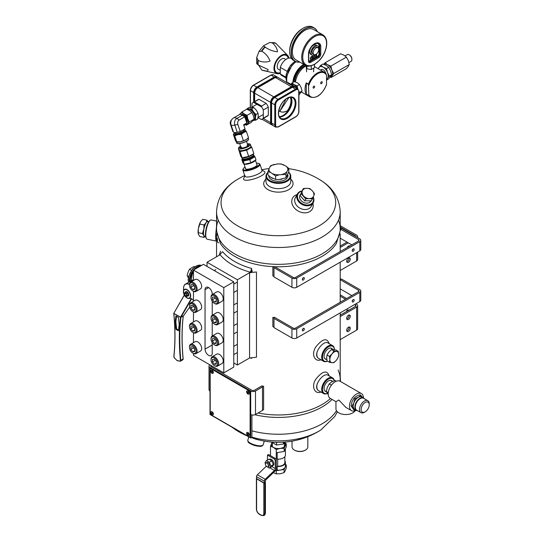 <?xml version="1.0" encoding="UTF-8"?>
<svg xmlns="http://www.w3.org/2000/svg" width="543" height="543" viewBox="0 0 543 543"><rect width="100%" height="100%" fill="white"/><g stroke="black" fill="none" stroke-linecap="round" stroke-linejoin="round"><path stroke-width="0.81" d="M340.203 312.883L340.203 379.272A61.827 35.695 180 0 1 340.108 381.261A61.827 35.695 180 0 0 338.079 370M330.463 398.508A61.827 35.695 180 0 1 302.383 412.164A61.827 35.695 180 0 1 258.074 412.992A61.827 35.695 180 0 0 302.383 412.164A61.827 35.695 180 0 0 330.463 398.508M336.382 243.44A61.827 35.695 180 0 1 274.69 266.722A61.827 35.695 180 0 0 336.307 243.556L340.556 229.852L340.203 225.854M216.548 225.854L216.195 229.852L220.444 243.556A61.827 35.695 180 0 0 274.113 266.701A61.827 35.695 180 0 1 220.37 243.44M340.203 228.637A61.827 35.695 180 0 1 278.376 264.332A61.827 35.695 180 0 1 216.548 228.637L216.548 211.804A61.827 35.695 180 0 0 278.376 247.506A61.827 35.695 180 0 0 340.203 211.804L340.203 228.637M322.094 406.965A61.827 35.695 0 0 0 332.058 399.431A61.827 35.695 180 0 1 254.911 414.75A61.827 35.695 0 0 0 322.094 406.965M209.836 364.808A3.387 1.955 0 0 0 209.007 366.091A3.387 1.955 0 0 0 209.998 367.468L209.998 414.479L250.71 437.984L251.904 437.291L251.904 414.927M250.71 437.984L250.71 390.974L209.998 367.468M250.71 390.974A3.387 1.955 0 0 0 255.502 390.974L255.502 414.479L262.486 410.447L262.486 386.942L255.502 390.974M211.037 365.5A1.69 0.977 0 0 0 210.698 366.091A1.69 0.977 0 0 0 211.193 366.776L251.904 390.281A1.69 0.977 180 0 0 254.3 390.281L261.882 385.903L262.486 386.249L262.486 386.942M255.502 414.479A3.387 1.955 180 0 1 250.71 414.479M209.998 390.974A3.387 1.955 180 0 1 209.007 389.589L209.007 366.091M218.781 369.966L218.781 371.154M267.977 172.464A11.851 6.842 0 0 0 278.539 182.597A11.851 6.842 0 0 0 288.604 172.301M287.804 174.717A9.598 5.539 180 0 1 285.156 179.672A9.598 5.539 180 0 1 271.588 179.672L271.588 179.672A9.598 5.539 180 0 1 268.778 175.735M267.977 172.287A12.421 7.168 0 0 0 265.955 176.21A12.421 7.168 0 0 0 278.376 183.385A12.421 7.168 0 0 0 290.79 176.21A12.421 7.168 0 0 0 288.645 172.185M245.409 168.201A6.224 1.67 -18.6 0 0 245.755 169.036A6.224 1.67 -18.6 0 0 251.782 168.262A6.224 1.67 -18.6 0 0 257.049 165.228A6.224 1.67 -18.6 0 0 256.819 164.353M245.029 167.081A8.464 2.274 -18.6 0 0 243.339 168.669A8.464 2.274 -18.6 0 0 251.972 168.832A8.464 2.274 -18.6 0 0 258.753 163.477A8.464 2.274 -18.6 0 0 256.445 163.239M243.339 168.669L242.986 169.321A9.034 2.423 -18.6 0 0 242.864 170.074A9.034 2.423 -18.6 0 0 252.196 169.491A9.034 2.423 -18.6 0 0 259.982 164.305A9.034 2.423 -18.6 0 0 259.425 163.776L258.753 163.477M237.372 279.767L252.536 271.011A61.827 35.695 180 0 1 251.633 270.767L250.418 272.24A64.651 37.324 180 0 1 220.085 254.728L207.039 262.255L237.372 279.767L237.372 365.032L249.57 357.986L249.57 272.729L256.472 271.968L256.472 357.226L249.57 357.986M233.775 362.955L237.372 365.032M207.039 262.255L207.039 266.403M192.785 290.878L193.294 291.17A5.376 3.102 -120 0 0 195.982 291.442L200.543 288.808A5.376 3.102 -120 0 0 201.372 284.498A5.376 3.102 -120 0 0 197.856 279.76A5.376 3.102 -120 0 0 195.168 279.496L190.607 282.129A5.376 3.102 -120 0 0 189.493 284.586L189.493 285.17A4.656 2.688 -120 0 0 192.785 290.878A4.656 2.688 -120 0 0 196.084 288.978A4.656 2.688 -120 0 0 192.785 283.27A4.656 2.688 -120 0 0 189.493 285.17M195.982 291.442A5.376 3.102 -120 0 0 196.804 287.132A5.376 3.102 -120 0 0 193.294 282.394A5.376 3.102 -120 0 0 190.607 282.129M190.885 287.247L192.785 289.609L194.686 289.439L194.686 286.908L192.785 284.539L190.885 284.708L190.885 287.247L193.668 285.638M194.686 288.509L192.785 289.609M193.464 353.486L193.464 355.353L223.797 372.865L233.775 367.109L233.775 281.844L203.442 264.332L193.464 270.095L193.464 280.473M193.464 291.265L193.464 301.216M193.464 312.008L193.464 321.951M193.464 332.744L193.464 342.694M223.797 372.865L223.797 287.607L193.464 270.095M233.775 281.844L223.797 287.607M212.225 294.53L212.225 293.824A5.077 2.932 -120 0 0 210.005 288.713A5.077 2.932 -120 0 0 206.096 287.356A5.077 2.932 -120 0 0 205.044 289.677L205.044 349.129A5.077 2.932 -120 0 0 207.256 354.246A5.077 2.932 -120 0 0 211.173 355.604A5.077 2.932 -120 0 0 212.225 353.283L212.225 342.694M212.225 336.008L212.225 321.951M212.225 315.273L212.225 301.216M192.785 311.621L193.294 311.913A5.376 3.102 -120 0 0 195.982 312.177L200.543 309.544A5.376 3.102 -120 0 0 201.372 305.234A5.376 3.102 -120 0 0 197.856 300.496A5.376 3.102 -120 0 0 195.168 300.231L190.607 302.865A5.376 3.102 -120 0 0 189.493 305.329L189.493 305.913A4.656 2.688 -120 0 0 192.785 311.621A4.656 2.688 -120 0 0 196.084 309.714A4.656 2.688 -120 0 0 192.785 304.012A4.656 2.688 -120 0 0 189.493 305.913M195.982 312.177A5.376 3.102 -120 0 0 196.804 307.867A5.376 3.102 -120 0 0 193.294 303.13A5.376 3.102 -120 0 0 190.607 302.865M190.885 307.983L192.785 310.352L194.686 310.182L194.686 307.643L192.785 305.281L190.885 305.451L190.885 307.983L193.668 306.381M194.686 309.252L192.785 310.352M192.785 332.357L193.294 332.649A5.376 3.102 -120 0 0 195.982 332.92L200.543 330.287A5.376 3.102 -120 0 0 201.372 325.976A5.376 3.102 -120 0 0 197.856 321.239A5.376 3.102 -120 0 0 195.168 320.974L190.607 323.608A5.376 3.102 -120 0 0 189.493 326.065L189.493 326.648A4.656 2.688 -120 0 0 192.785 332.357A4.656 2.688 -120 0 0 196.084 330.456A4.656 2.688 -120 0 0 192.785 324.748A4.656 2.688 -120 0 0 189.493 326.648M195.982 332.92A5.376 3.102 -120 0 0 196.804 328.61A5.376 3.102 -120 0 0 193.294 323.872A5.376 3.102 -120 0 0 190.607 323.608M190.885 328.725L192.785 331.087L194.686 330.918L194.686 328.386L192.785 326.017L190.885 326.187L190.885 328.725L193.668 327.117M194.686 329.988L192.785 331.087M192.785 353.099L193.294 353.391A5.376 3.102 -120 0 0 195.982 353.656L200.543 351.022A5.376 3.102 -120 0 0 201.372 346.712A5.376 3.102 -120 0 0 197.856 341.975A5.376 3.102 -120 0 0 195.168 341.71L190.607 344.343A5.376 3.102 -120 0 0 189.493 346.807L189.493 347.391A4.656 2.688 -120 0 0 192.785 353.099A4.656 2.688 -120 0 0 196.084 351.199A4.656 2.688 -120 0 0 192.785 345.491A4.656 2.688 -120 0 0 189.493 347.391M195.982 353.656A5.376 3.102 -120 0 0 196.804 349.346A5.376 3.102 -120 0 0 193.294 344.608A5.376 3.102 -120 0 0 190.607 344.343M190.885 349.461L192.785 351.83L194.686 351.66L194.686 349.122L192.785 346.76L190.885 346.929L190.885 349.461L193.668 347.859M194.686 350.73L192.785 351.83M214.342 303.327L214.845 303.618A5.376 3.102 -120 0 0 217.533 303.883L222.101 301.25A5.376 3.102 -120 0 0 222.922 296.94A5.376 3.102 -120 0 0 219.406 292.202A5.376 3.102 -120 0 0 216.718 291.937L212.157 294.571A5.376 3.102 -120 0 0 211.044 297.035L211.044 297.618A4.656 2.688 -120 0 0 214.342 303.327A4.656 2.688 -120 0 0 217.634 301.419A4.656 2.688 -120 0 0 214.342 295.711A4.656 2.688 -120 0 0 211.044 297.618M217.533 303.883A5.376 3.102 -120 0 0 218.361 299.573A5.376 3.102 -120 0 0 214.845 294.835A5.376 3.102 -120 0 0 212.157 294.571M212.442 299.688L214.342 302.051L216.243 301.881L216.243 299.349L214.342 296.987L212.442 297.157L212.442 299.688L215.225 298.08M216.243 300.958L214.342 302.051M214.342 324.062L214.845 324.354A5.376 3.102 -120 0 0 217.533 324.619L222.101 321.985A5.376 3.102 -120 0 0 222.922 317.682A5.376 3.102 -120 0 0 219.406 312.944A5.376 3.102 -120 0 0 216.718 312.673L212.157 315.307A5.376 3.102 -120 0 0 211.044 317.77L211.044 318.354A4.656 2.688 -120 0 0 214.342 324.062A4.656 2.688 -120 0 0 217.634 322.162A4.656 2.688 -120 0 0 214.342 316.454A4.656 2.688 -120 0 0 211.044 318.354M217.533 324.619A5.376 3.102 -120 0 0 218.361 320.316A5.376 3.102 -120 0 0 214.845 315.578A5.376 3.102 -120 0 0 212.157 315.307M212.442 320.431L214.342 322.793L216.243 322.623L216.243 320.085L214.342 317.723L212.442 317.893L212.442 320.431L215.225 318.822M216.243 321.694L214.342 322.793M214.342 344.805L214.845 345.097A5.376 3.102 -120 0 0 217.533 345.362L222.101 342.728A5.376 3.102 -120 0 0 222.922 338.418A5.376 3.102 -120 0 0 219.406 333.68A5.376 3.102 -120 0 0 216.718 333.416L212.157 336.049A5.376 3.102 -120 0 0 211.044 338.513L211.044 339.097A4.656 2.688 -120 0 0 214.342 344.805A4.656 2.688 -120 0 0 217.634 342.898A4.656 2.688 -120 0 0 214.342 337.196A4.656 2.688 -120 0 0 211.044 339.097M217.533 345.362A5.376 3.102 -120 0 0 218.361 341.052A5.376 3.102 -120 0 0 214.845 336.314A5.376 3.102 -120 0 0 212.157 336.049M212.442 341.167L214.342 343.529L216.243 343.359L216.243 340.828L214.342 338.465L212.442 338.635L212.442 341.167L215.225 339.558M216.243 342.436L214.342 343.529M214.342 365.541L214.845 365.833A5.376 3.102 -120 0 0 217.533 366.097L222.101 363.464A5.376 3.102 -120 0 0 222.922 359.161A5.376 3.102 -120 0 0 219.406 354.423A5.376 3.102 -120 0 0 216.718 354.151L212.157 356.785A5.376 3.102 -120 0 0 211.044 359.249L211.044 359.833A4.656 2.688 -120 0 0 214.342 365.541A4.656 2.688 -120 0 0 217.634 363.64A4.656 2.688 -120 0 0 214.342 357.932A4.656 2.688 -120 0 0 211.044 359.833M217.533 366.097A5.376 3.102 -120 0 0 218.361 361.794A5.376 3.102 -120 0 0 214.845 357.056A5.376 3.102 -120 0 0 212.157 356.785M212.442 361.91L214.342 364.272L216.243 364.102L216.243 361.57L214.342 359.201L212.442 359.371L212.442 361.91L215.225 360.301M216.243 363.172L214.342 364.272M294.544 450.167A7.337 4.235 0 0 0 294.74 450.283A7.337 4.235 0 0 0 305.118 450.283A7.337 4.235 0 0 0 305.309 450.167M292.025 441.154L292.025 446.828A7.901 4.561 0 0 0 294.34 450.052A7.901 4.561 0 0 0 305.512 450.052A7.901 4.561 0 0 0 307.827 446.828L307.827 436.653M216.284 241.106L207.114 239.178A9.822 2.742 -78.1 0 1 206.421 238.594L206.048 237.97A9.258 2.586 -78.1 0 1 206.075 228.922A9.258 2.586 -78.1 0 1 209.693 220.634L210.29 220.207A9.822 2.742 -78.1 0 1 211.152 219.956L216.548 221.089M206.421 238.594A9.822 2.742 -78.1 0 1 206.449 229.003A9.822 2.742 -78.1 0 1 210.29 220.207M332.275 348.932A6.224 3.591 120 0 0 328.339 348.701A6.224 3.591 120 0 0 324.083 356.072A6.224 3.591 120 0 0 326.255 359.364M318.999 358.651L318.7 358.475C312.055 354.817 323.234 339.925 327.823 342.891L332.601 345.647A9.034 5.213 120 0 1 334.468 349.685A8.464 4.887 120 0 0 328.495 346.773A8.464 4.887 120 0 0 322.515 356.534A8.464 4.887 120 0 0 327.456 361.102M332.601 345.647A9.034 5.213 120 0 0 323.567 350.859A9.034 5.213 120 0 0 323.567 361.285A9.034 5.213 120 0 0 327.517 361.136M317.411 350.941A9.034 5.213 120 0 0 316.834 354.348A9.034 5.213 120 0 0 317.451 357.158M332.275 381.193A6.224 3.591 120 0 0 328.339 380.962A6.224 3.591 120 0 0 324.083 388.333A6.224 3.591 120 0 0 326.255 391.625M334.25 380.786A8.464 4.887 120 0 0 327.789 379.489A8.464 4.887 120 0 0 322.501 389.148A8.464 4.887 120 0 0 327.341 393.404M334.359 380.745A9.034 5.213 120 0 0 332.601 377.908A9.034 5.213 120 0 0 323.567 383.12A9.034 5.213 120 0 0 323.567 393.546A9.034 5.213 120 0 0 327.381 393.465M317.411 383.202A9.034 5.213 120 0 0 316.834 386.609A9.034 5.213 120 0 0 317.451 389.419M340.515 228.522L341.832 228.522L359.799 238.893A3.387 1.955 180 0 1 360.79 240.277A3.387 1.955 180 0 1 359.799 241.655L296.736 278.064A3.387 1.955 180 0 1 291.944 278.064L273.984 267.699L273.984 266.694M340.542 229.16L358.597 239.585L358.597 240.963A1.69 0.977 0 0 0 359.093 240.277A1.69 0.977 0 0 0 358.597 239.585M358.597 240.963L295.535 277.371A1.69 0.977 180 0 1 293.139 277.371L274.385 266.545M273.984 267.699L273.984 276.916L291.944 287.281A3.387 1.955 0 0 0 296.736 287.281L359.799 250.873A3.387 1.955 0 0 0 360.79 249.495L360.79 240.277M351.81 244.886L340.203 238.18M352.21 250.642A1.412 0.814 120 0 0 352.502 251.287A1.412 0.814 120 0 0 353.914 250.472A1.412 0.814 120 0 0 353.914 248.843A1.412 0.814 120 0 0 353.208 248.918A1.412 0.814 120 0 0 352.21 250.642M302.322 279.448A1.412 0.814 120 0 0 302.614 280.093A1.412 0.814 120 0 0 304.026 279.278A1.412 0.814 120 0 0 304.026 277.649A1.412 0.814 120 0 0 303.32 277.717A1.412 0.814 120 0 0 302.322 279.448M352.237 250.371A1.412 0.814 120 0 0 352.984 249.074M302.349 279.17A1.412 0.814 120 0 0 303.096 277.88M273.984 318.395L273.984 327.612L291.944 337.977A3.387 1.955 0 0 0 296.736 337.977L359.799 301.569A3.387 1.955 0 0 0 360.79 300.191L360.79 290.973A3.387 1.955 180 0 1 359.799 292.351L296.736 328.759A3.387 1.955 180 0 1 291.944 328.759L273.984 318.395L273.984 317.472M351.81 295.582L340.203 288.876M340.203 279.238L341.832 279.217L359.799 289.589A3.387 1.955 180 0 1 360.79 290.973M340.203 279.659L358.597 290.281L358.597 291.659A1.69 0.977 0 0 0 359.093 290.973A1.69 0.977 0 0 0 358.597 290.281M358.597 291.659L295.535 328.067A1.69 0.977 180 0 1 293.139 328.067L274.385 317.241M304.318 328.99A1.412 0.814 120 0 0 304.026 328.345A1.412 0.814 120 0 0 302.614 329.16A1.412 0.814 120 0 0 302.614 330.789A1.412 0.814 120 0 0 303.32 330.721A1.412 0.814 120 0 0 304.318 328.99M354.206 300.191A1.412 0.814 120 0 0 353.914 299.539A1.412 0.814 120 0 0 352.502 300.354A1.412 0.814 120 0 0 352.502 301.983A1.412 0.814 120 0 0 353.208 301.915A1.412 0.814 120 0 0 354.206 300.191M302.349 329.866A1.412 0.814 120 0 0 303.096 328.576M352.237 301.066A1.412 0.814 120 0 0 352.984 299.77M340.203 270.482L356.656 260.986A3.387 1.955 0 0 0 357.647 259.602L357.647 252.115M340.393 227.171L355.455 235.866A1.69 0.977 180 0 1 355.95 236.558A1.69 0.977 180 0 1 355.943 236.667M347.025 242.117L340.203 246.054M348.219 242.809L340.203 247.438M340.203 225.678L356.656 235.173A3.387 1.955 180 0 1 357.647 236.558A3.387 1.955 180 0 1 357.28 237.44M347.873 247.16L347.873 246.583M346.678 242.321A3.102 1.792 60 0 1 346.705 241.934M350.269 259.14A2.539 1.466 120 0 0 349.74 257.979A2.539 1.466 120 0 0 347.201 259.445A2.539 1.466 120 0 0 347.201 262.378A2.539 1.466 120 0 0 349.163 261.699A2.539 1.466 120 0 0 350.269 259.14M349.814 246.04A2.539 1.466 120 0 0 349.74 245.993A2.539 1.466 120 0 0 347.133 247.588M346.753 261.774A2.539 1.466 120 0 0 349.074 258.448A2.539 1.466 120 0 0 348.993 257.891M349.074 246.468A2.539 1.466 120 0 0 348.993 245.911M300.673 194.163A6.224 4.799 28.9 0 0 301.562 201.019A6.224 4.799 28.9 0 0 309.462 202.491A6.224 4.799 28.9 0 0 311.01 200.89M301.922 191.17A8.464 6.53 28.9 0 0 298.833 200.591A8.464 6.53 28.9 0 0 310.888 204.114A8.464 6.53 28.9 0 0 313.135 197.252M302.03 190.926A9.034 6.964 28.9 0 0 297.421 193.946A9.034 6.964 28.9 0 0 300.333 203.32A9.034 6.964 28.9 0 0 311.078 204.84A9.034 6.964 28.9 0 0 313.236 202.675A9.034 6.964 28.9 0 0 313.25 196.98M346.678 330.348A2.539 1.466 120 0 0 347.201 331.508A2.539 1.466 120 0 0 349.74 330.042A2.539 1.466 120 0 0 349.74 327.11A2.539 1.466 120 0 0 347.785 327.789A2.539 1.466 120 0 0 346.678 330.348M355.855 303.842L356.656 304.304A3.387 1.955 180 0 1 357.647 305.689A3.387 1.955 180 0 1 356.656 307.073L340.203 316.569M340.203 339.613L356.656 330.117A3.387 1.955 0 0 0 357.647 328.732L357.647 305.689M346.678 318.361A2.539 1.466 120 0 0 347.201 319.528A2.539 1.466 120 0 0 349.74 318.062A2.539 1.466 120 0 0 349.74 315.123A2.539 1.466 120 0 0 347.785 315.809A2.539 1.466 120 0 0 346.678 318.361M346.753 330.904A2.539 1.466 120 0 0 348.545 329.35A2.539 1.466 120 0 0 348.993 327.022M354.66 304.535L355.455 304.996A1.69 0.977 180 0 1 355.95 305.689A1.69 0.977 180 0 1 355.455 306.381L340.203 315.184M346.753 318.917A2.539 1.466 120 0 0 348.545 317.37A2.539 1.466 120 0 0 348.993 315.042M340.203 294.808L346.678 298.548M340.203 296.193L345.477 299.234M347.873 310.759A3.102 1.792 60 0 1 348.036 309.89M349.061 315.347A3.102 1.792 60 0 1 348.694 315.144M346.678 311.451A3.102 1.792 60 0 1 347.316 310.026A3.102 1.792 60 0 1 348.871 310.182M250.418 272.24L251.633 268.466L251.633 270.767M251.633 268.466A61.827 35.695 180 0 1 222.623 251.714L219.236 255.217L220.553 251.226M250.187 357.918A61.827 35.695 0 0 0 251.633 358.332L251.633 357.762M250.914 357.844L251.633 358.332M262.486 410.175L263.613 409.666L263.613 386.161L262.486 386.67L262.486 385.998M340.203 279.217L341.18 279.217L340.203 278.695M341.119 228.522L340.495 228.189M273.984 267.346L272.857 266.64L272.857 275.83L273.984 276.536M273.984 317.356L273.984 318.015L272.857 317.309L272.857 326.526L273.984 327.232M216.195 229.784C215.503 235.506 215.49 239.219 216.162 240.922L216.548 241.486M338.459 220.22A61.827 35.695 180 0 1 278.376 264.332A61.827 35.695 180 0 1 218.286 220.22M296.858 440.156L305.689 437.482M218.666 242.823C217.777 243.203 217.349 241.676 217.39 238.241M265.955 179.149A14.675 8.471 0 0 0 268.799 190.084A14.675 8.471 0 0 0 287.953 190.084A14.675 8.471 0 0 0 290.79 179.149M265.955 176.21L265.955 181.477A12.421 7.168 0 0 0 278.376 188.645A12.421 7.168 0 0 0 290.79 181.477L290.79 176.21M252.536 271.011L249.57 272.729M244.832 175.918L243.671 178.45A11.288 3.034 -18.6 0 0 255.244 178.532A11.288 3.034 -18.6 0 0 264.407 171.459L261.95 170.149M245.002 175.552A9.034 2.423 -18.6 0 0 244.927 176.204A9.034 2.423 -18.6 0 0 254.26 175.62A9.034 2.423 -18.6 0 0 262.045 170.434A9.034 2.423 -18.6 0 0 261.59 169.959M297.089 194.55A11.288 8.702 28.9 0 0 295.283 195.324A11.288 8.702 28.9 0 0 293.424 206.7A11.288 8.702 28.9 0 0 306.707 212.693A11.288 8.702 28.9 0 0 312.904 203.272M297.421 193.946L295.351 197.693A9.034 6.964 28.9 0 0 299.899 208.152A9.034 6.964 28.9 0 0 311.166 206.415L313.236 202.675M320.947 359.771C314.567 362.561 310.718 353.534 316.257 346.4C322.712 338.656 327.001 337.705 329.133 343.529L329.146 343.651M318.999 390.912L318.7 390.736C312.055 387.078 323.234 372.186 327.823 375.152L328.013 375.261M320.947 392.032C314.567 394.822 310.718 385.795 316.257 378.661C322.712 370.917 327.001 369.966 329.133 375.79L329.146 375.912M259.35 440.02A8.03 2.586 -163.9 0 1 253.581 438.357M210.195 412.979L210.195 369.661A1.69 0.977 60 0 1 210.548 368.887A1.69 0.977 60 0 1 211.397 368.969L248.911 390.627A1.69 0.977 60 0 1 250.113 392.704L250.113 436.022A1.69 0.977 60 0 1 249.76 436.803A1.69 0.977 60 0 1 248.911 436.715L211.397 415.056A1.69 0.977 60 0 1 210.195 412.979M210.657 368.84A1.69 0.977 60 0 1 210.745 368.772A1.69 0.977 60 0 1 211.594 368.853L249.115 390.512A1.69 0.977 60 0 1 250.309 392.589L250.309 435.907A1.69 0.977 60 0 1 249.956 436.687A1.69 0.977 60 0 1 249.855 436.735M286.039 166.172A9.441 5.45 180 0 1 287.77 169.905L288.767 168.371L286.039 166.172L281.159 163.979L277.425 163.938A9.441 5.45 180 0 1 283.894 164.936M277.425 163.938L270.767 165.588L269.762 167.122A9.441 5.45 180 0 1 274.5 164.386M269.762 167.122L267.977 171.588L270.713 172.545A9.441 5.45 180 0 1 268.982 168.812M270.713 172.545L275.586 175.98L279.319 174.785A9.441 5.45 180 0 1 272.857 173.78M279.319 174.785L285.985 174.378L286.982 171.602A9.441 5.45 180 0 1 282.251 174.33M286.982 171.602L287.77 169.905M267.977 171.588L267.977 175.029L270.781 177.269L275.586 179.421L275.586 175.98M275.586 179.421L279.414 179.455L285.985 177.812L285.985 174.378M285.985 177.812L288.767 171.812L288.767 168.371M272.79 178.423A9.428 5.444 180 0 1 270.781 177.269M282.156 179.027A9.428 5.444 180 0 1 279.414 179.455M287.742 174.642A9.428 5.444 180 0 1 287.009 176.224M269.308 459.405L269.579 459.249A3.584 2.07 60 0 1 273.163 461.319A3.584 2.07 60 0 1 273.163 465.46L272.389 465.908M275.274 468.568A1.792 1.032 120 0 1 274.405 470.462L265.188 479.279A1.792 1.032 120 0 0 264.319 481.173L264.319 483.06L265.317 482.483L265.317 481.431A1.792 1.032 120 0 1 266.185 479.537L275.403 470.72A1.792 1.032 120 0 0 276.272 468.826L276.272 460.471A1.792 1.032 -120 0 0 275.009 458.278L274.011 458.855A1.792 1.032 60 0 1 275.274 461.048L275.274 468.568L271.894 466.613M274.011 458.855L267.468 455.082L267.468 459.989M266.328 466.213L257.382 474.772A1.792 1.032 120 0 0 256.513 476.666L256.513 478.553L264.319 483.06M275.009 458.278L268.466 454.505L267.468 455.082M284.43 442.294L286.242 443.78L286.242 446.957L284.132 451.498L276.265 452.713L276.265 449.543L273.387 447.364L270.502 446.217L271.989 442.593M285.401 448.776L285.401 455.082A7.025 4.059 0 0 1 277.208 459.086L277.208 452.57M284.865 456.636L284.865 462.46A6.489 3.747 0 0 1 277.683 466.186L277.683 459.12M285.401 462.46L285.401 466.145A7.025 4.059 0 0 1 277.208 470.143L277.208 466.457A7.025 4.059 0 0 0 285.401 462.46A7.025 4.059 0 0 0 284.865 460.905M286.242 443.78L284.132 448.328L280.202 448.416L276.265 449.543M284.132 451.498L284.132 448.328M270.502 455.679L270.502 446.217M273.387 472.715L276.265 473.863L276.265 469.003M276.265 452.713L276.265 460.294M284.396 446.604L284.396 442.375A7.059 4.072 180 0 1 285.19 445.538A7.059 4.072 180 0 1 280.202 448.416A7.059 4.072 180 0 1 273.387 447.364A7.059 4.072 180 0 1 271.561 443.427A7.059 4.072 180 0 1 272.063 442.66M277.683 466.186L277.208 466.457M284.132 469.471L284.132 472.641L285.19 470.89L286.242 468.1L286.242 464.93L284.132 469.471L276.265 470.686L277.208 470.143M285.401 464.441L286.242 464.93M284.132 472.641L280.202 473.767L276.265 473.863M265.317 482.265A0.706 0.407 180 0 1 265.222 482.775L264.814 483.005A0.706 0.407 180 0 1 263.817 483.005L256.601 478.838A0.706 0.407 180 0 1 256.513 478.329M265.418 463.736L264.998 462.65L266.464 460.573L268.894 459.168L271.826 460.858L273.285 464.625L271.826 466.709L269.389 468.114L266.416 466.301M266.464 460.573L269.389 462.263L270.855 466.03L273.285 464.625M270.855 466.03L269.389 468.114M269.389 462.263L271.826 460.858M265.839 463.064L266.851 462.48A2.152 1.242 60 0 1 269.002 463.722A2.152 1.242 60 0 1 269.002 466.206L267.991 466.79A2.152 1.242 60 0 1 266.912 466.681A2.152 1.242 60 0 1 265.507 464.788A2.152 1.242 60 0 1 265.839 463.064A2.152 1.242 60 0 1 267.991 464.306A2.152 1.242 60 0 1 267.991 466.79M291.224 84.464A6.021 3.475 60 0 1 297.564 88.774M291.034 84.355A6.211 3.584 60 0 1 294.143 84.66A6.211 3.584 60 0 1 297.727 88.869M297.944 89.391L297.069 85.896L299.478 84.504L301.141 87.545L302.017 91.041L299.607 92.425L298.915 91.367M299.478 84.504L297.34 82.814L294.408 81.579L292.005 82.97L290.892 84.274M297.069 85.896L294.143 84.66L292.005 82.97M302.017 91.041L298.915 94.971M298.915 93.22L299.607 92.425M285.869 77.893L281.729 75.504A9.822 5.668 -60 0 1 280.303 73.936L280.303 67.373A9.822 5.668 -60 0 1 291.53 58.481M280.303 67.373L287.098 71.296M280.303 73.936L285.862 77.147M295.514 81.959A14.267 8.233 -60 0 1 305.695 66.124M308.58 84.477L306.259 83.14L306.306 94.183A14.267 8.233 -60 0 1 306.306 82.882L308.444 84.117A14.267 8.233 -60 0 1 324.395 72.321A14.267 8.233 -60 0 1 326.085 73.929L326.533 75.287L326.533 84.28A13.704 7.907 -60 0 1 317.662 96.091A13.704 7.907 -60 0 1 308.791 94.523L308.444 84.117M313.868 88.007A1.12 0.645 -60 0 1 313.311 88.068A1.12 0.645 -60 0 1 313.311 86.771A1.12 0.645 -60 0 1 314.431 86.127A1.12 0.645 -60 0 1 314.601 87.023A1.12 0.645 -60 0 1 313.868 88.007M321.456 83.629A1.12 0.645 -60 0 1 320.893 83.69A1.12 0.645 -60 0 1 320.893 82.393A1.12 0.645 -60 0 1 322.013 81.749A1.12 0.645 -60 0 1 322.182 82.645A1.12 0.645 -60 0 1 321.456 83.629M305.661 65.479A13.263 7.656 120 0 0 294.727 81.681M301.508 92.052L310.128 97.027A14.267 8.233 -60 0 1 308.444 95.419L308.791 94.523M280.303 70.373L278.471 69.314A6.095 3.516 -60 0 1 277.208 66.524A6.095 3.516 -60 0 1 279.869 60.395A6.095 3.516 -60 0 1 284.566 58.759L285.835 59.492M288.93 58.101A10.684 6.17 120 0 0 287.715 55.474L275.735 43.257A15.163 8.756 120 0 0 272.43 42.958C275.654 45.863 277.324 48.816 277.425 51.809C272.939 51.293 268.86 49.739 265.188 47.139A15.163 8.756 120 0 0 261.882 51.252C265.805 53.614 268.514 56.879 270.02 61.054C266.301 62.459 262.378 62.302 258.258 60.592A15.163 8.756 120 0 0 258.258 64.997L268.14 69.545L267.577 71.248L261.882 70.149L258.577 65.119M258.258 60.592L256.71 57.531L256.635 63.511L258.258 64.997M256.71 57.531L259.052 51.354L261.882 51.252M265.425 47.282L263.45 45.829L269.898 42.422L272.43 42.958M275.735 43.257L269.898 42.422M261.882 70.149A15.163 8.756 120 0 0 262.683 70.4L277.201 73.685A10.684 6.17 120 0 0 280.303 73.346M287.715 55.474A10.684 6.17 120 0 0 278.966 57.3A10.684 6.17 120 0 0 274.032 67.217A10.684 6.17 120 0 0 277.201 73.685M288.489 58.196A10.107 5.837 120 0 0 286.568 55.284A10.107 5.837 120 0 0 276.462 61.121A10.107 5.837 120 0 0 276.462 72.789A10.107 5.837 120 0 0 280.303 72.871M280.303 72.633A9.822 5.668 -60 0 1 276.604 72.545A9.822 5.668 -60 0 1 274.575 68.045A9.822 5.668 -60 0 1 278.858 58.162A9.822 5.668 -60 0 1 286.426 55.535A9.822 5.668 -60 0 1 288.265 58.264M313.589 29.505A17.566 10.141 120 0 0 304.813 30.374A17.566 10.141 120 0 0 293.335 45.85A17.566 10.141 120 0 0 296.03 59.927L305.356 65.309A17.566 10.141 -60 0 1 305.356 45.028A17.566 10.141 -60 0 1 322.915 34.888L313.589 29.505M317.302 31.65A19.066 11.009 120 0 0 304.813 29.146A19.066 11.009 120 0 0 291.577 49.372A19.066 11.009 120 0 0 299.743 62.072M317.384 31.691A19.209 11.091 120 0 0 314.316 28.019A19.209 11.091 120 0 0 304.711 28.969A19.209 11.091 120 0 0 292.161 45.897A19.209 11.091 120 0 0 295.1 61.291A19.209 11.091 120 0 0 299.824 62.112M314.316 28.019L312.897 27.198A19.209 11.091 120 0 0 303.293 28.148L303.293 28.148A19.209 11.091 120 0 0 289.704 51.68A19.209 11.091 120 0 0 293.682 60.477L295.1 61.291M302.275 28.738L303.293 28.148L302.275 28.738A17.776 10.263 120 0 0 289.704 50.513L289.704 51.68M316.515 56.981L317.485 56.418A2.22 1.283 120 0 0 319.053 53.703L319.053 45.51L320.777 45.856A8.864 5.118 -60 0 0 314.641 43.664A8.864 5.118 -60 0 0 308.512 52.936L308.512 61.196A2.932 1.69 -60 0 0 310.582 62.391L318.7 57.707A2.932 1.69 -60 0 0 320.777 54.117L320.777 45.856M308.512 52.413L308.512 52.936L308.512 52.413M319.053 45.51A8.152 4.704 120 0 0 317.859 43.386M308.77 61.311A2.22 1.283 120 0 0 309.367 61.108L311.96 59.608M312.965 59.031L315.503 57.565M312.659 56.377A1.934 1.12 120 0 0 312.619 56.357A1.934 1.12 120 0 0 311.655 56.452A1.934 1.12 120 0 0 310.386 58.155A1.934 1.12 120 0 0 310.684 59.71A1.934 1.12 120 0 0 310.725 59.73M314.58 54.931A1.934 1.12 120 0 0 314.234 57.66A1.934 1.12 120 0 0 314.275 57.68M317.431 45.795L316.114 45.035A5.376 3.102 120 0 0 313.426 45.3A5.376 3.102 120 0 0 309.917 50.037A5.376 3.102 120 0 0 310.739 54.348L312.055 55.108A5.376 3.102 -60 0 1 312.055 48.897A5.376 3.102 -60 0 1 317.431 45.795A5.376 3.102 -60 0 1 318.544 48.259A5.376 3.102 -60 0 1 318.544 48.449M314.906 54.741A5.376 3.102 -60 0 1 312.055 55.108M313.99 54.565L312.775 53.866A3.944 2.274 -60 0 1 312.171 50.703A3.944 2.274 -60 0 1 314.743 47.234A3.944 2.274 -60 0 1 316.718 47.037L317.933 47.736A3.944 2.274 -60 0 1 317.933 52.291A3.944 2.274 -60 0 1 313.99 54.565A3.944 2.274 -60 0 1 313.386 51.409A3.944 2.274 -60 0 1 315.965 47.933A3.944 2.274 -60 0 1 317.933 47.736M315.503 57.483A1.934 1.12 -60 0 1 315.3 57.619A1.934 1.12 -60 0 1 314.336 57.714A1.934 1.12 -60 0 1 314.926 54.741M316.094 54.293A1.934 1.12 -60 0 1 316.27 54.361A1.934 1.12 -60 0 1 316.515 56.072M315.911 56.927L315.911 57.619A1.819 1.045 -60 0 1 315.707 57.755A1.819 1.045 -60 0 1 315.503 57.857L316.277 57.51L315.911 57.619L316.521 56.173L316.521 56.845M315.503 57.015L315.503 57.857L316.114 57.076L315.503 54.924A1.819 1.045 -60 0 1 315.911 54.694L316.521 56.173M316.114 57.076L316.114 56.404M311.96 59.533A1.934 1.12 -60 0 1 311.757 59.669A1.934 1.12 -60 0 1 310.786 59.764A1.934 1.12 -60 0 1 310.786 57.531A1.934 1.12 -60 0 1 312.72 56.411A1.934 1.12 -60 0 1 312.965 58.121M311.96 59.065L311.96 59.906A1.819 1.045 120 0 0 312.157 59.805A1.819 1.045 120 0 0 312.361 59.669L312.564 59.126M312.361 58.977L312.361 59.669L312.972 58.223L312.972 58.895M312.972 58.223L312.361 56.743A1.819 1.045 120 0 0 311.96 56.974L312.564 58.454M306.87 65.941L306.87 68.859L305.695 65.493M306.87 68.859L311.254 69.538L311.254 65.852M311.254 69.538L314.458 67.685L314.458 64.495M241.893 157.775L242.151 158.529A6.021 1.615 -18.6 0 0 242.253 158.699A6.021 1.615 -18.6 0 0 243.108 159.031A6.021 1.615 -18.6 0 0 248.368 158.135A6.021 1.615 -18.6 0 0 253.099 155.665A6.021 1.615 -18.6 0 0 253.561 154.68L253.316 153.954L253.812 153.438L251.735 147.262L246.61 150.221L240.054 151.619L242.137 157.796L240.705 156.241L238.872 149.8M253.316 153.954L248.694 156.398L246.61 150.221M250.92 146.06L251.735 147.262M238.621 150.065L240.054 151.619M241.594 157.531L242.137 157.796L248.694 156.398M243.753 163.938L244.296 164.21L242.864 162.649L241.805 159.513L242.456 158.848M253.486 155.155L254.918 156.71L255.977 159.852L250.852 162.805L244.296 164.21L243.244 161.067L241.805 159.513M250.852 162.805L249.794 159.669L243.244 161.067M254.918 156.71L249.794 159.669M243.162 159.038L243.23 159.255A5.226 1.405 -18.6 0 0 243.325 159.404A5.226 1.405 -18.6 0 0 248.925 158.814A5.226 1.405 -18.6 0 0 253.14 155.916L253.065 155.698M242.477 158.861A6.251 1.677 -18.6 0 0 242.368 159.757A6.251 1.677 -18.6 0 0 250.153 158.644A6.251 1.677 -18.6 0 0 253.5 155.149M244.18 164.23L244.669 164.291A6.251 1.677 -18.6 0 0 250.133 163.368A6.251 1.677 -18.6 0 0 255.04 160.796A6.251 1.677 -18.6 0 0 255.183 160.647M242.022 157.816L242.511 157.877A6.251 1.677 -18.6 0 0 247.975 156.954A6.251 1.677 -18.6 0 0 252.882 154.382A6.251 1.677 -18.6 0 0 253.024 154.232M240.787 146.861A4.33 1.161 -18.6 0 0 240.977 148.076A4.33 1.161 -18.6 0 0 244.764 147.438A4.33 1.161 -18.6 0 0 248.165 145.653A4.33 1.161 -18.6 0 0 247.581 144.567M238.601 147.845A6.272 1.683 -18.6 0 0 238.479 148.429L240.563 146.196A6.17 1.656 -18.6 0 0 240.386 148.85A6.17 1.656 -18.6 0 0 249.101 145.911A6.17 1.656 -18.6 0 0 247.357 143.909L250.371 144.418L250.947 146.135A6.272 1.683 161.4 0 1 246.244 149.488A6.272 1.683 161.4 0 1 239.056 150.139L238.479 148.429A6.272 1.683 -18.6 0 0 245.667 147.771A6.272 1.683 -18.6 0 0 250.371 144.418A6.272 1.683 -18.6 0 0 249.916 144.031M241.621 147.092A3.584 0.964 -18.6 0 0 241.126 147.872A3.584 0.964 -18.6 0 0 241.404 148.103M247.846 145.931A3.584 0.964 -18.6 0 0 247.92 145.578A3.584 0.964 -18.6 0 0 247.058 145.259M243.108 159.031L243.875 159.126A5.226 1.405 -18.6 0 0 248.443 158.352A5.226 1.405 -18.6 0 0 252.549 156.208L253.099 155.665M233.619 117.953L239.151 114.756A5.824 3.36 60 0 1 242.368 115.231L236.829 118.428A5.824 3.36 -120 0 0 233.619 117.953A5.824 5.824 0 0 0 232.024 119.297L231.053 120.485A3.36 2.586 91.1 0 0 230.442 124.293L232.852 131.44L233.517 132.166A5.824 1.561 -18.6 0 0 237.223 132.234L240.271 131.582L245.022 128.84L243.644 124.761L246.807 122.928L245.47 124.435A5.824 3.36 60 0 1 244.974 124.836L243.882 125.467M242.368 115.231L244.744 116.806L239.205 120.003A3.36 2.586 91.1 0 0 237.861 124.435L240.271 131.582M244.744 116.806L246.807 122.928M246.719 122.664A4.928 2.844 -120 0 0 246.393 117.641A4.928 2.844 -120 0 0 242.273 114.308A4.928 2.844 -120 0 0 241.323 114.539L241.153 114.634M245.402 124.503A6.272 3.625 -120 0 0 247.459 123.797A6.272 3.625 -120 0 0 247.784 118.876A6.272 3.625 -120 0 0 244.112 113.881A6.272 3.625 -120 0 0 240.121 113.806A6.272 3.625 -120 0 0 239.66 114.553M234.8 132.519L234.725 132.852A4.921 1.324 -18.6 0 0 234.732 133.076L235.024 133.938A4.921 1.324 -18.6 0 0 240.108 133.619A4.921 1.324 -18.6 0 0 244.343 130.795L244.058 129.933A4.921 1.324 -18.6 0 0 243.929 129.75L243.732 129.587M234.719 132.933A6.265 1.683 -18.6 0 0 234.23 133.347A6.265 1.683 -18.6 0 0 233.857 134.542A6.265 1.683 -18.6 0 0 237.841 134.623A6.265 1.683 -18.6 0 0 243.678 132.444A6.265 1.683 -18.6 0 0 245.517 130.191A6.265 1.683 -18.6 0 0 244.621 129.845A6.265 1.683 -18.6 0 0 243.983 129.804M234.732 133.076A4.921 1.324 -18.6 0 0 239.816 132.757A4.921 1.324 -18.6 0 0 244.058 129.933M244.974 129.926L246.407 131.481L243.678 132.444L241.289 134.433L237.841 134.623L234.739 135.831L233.314 134.277L234.23 133.347M246.407 131.481L248.497 137.678L246.108 139.666L240.277 141.845L236.286 141.764L235.404 140.481L233.314 134.277M243.379 140.637L241.289 134.433M236.286 141.764L236.829 142.035L234.739 135.831M236.7 142.049L237.182 142.11A6.265 1.683 -18.6 0 0 237.691 142.151A6.265 1.683 -18.6 0 0 240.277 141.845A6.265 1.683 -18.6 0 0 246.108 139.666A6.265 1.683 -18.6 0 0 247.581 138.608A6.265 1.683 -18.6 0 0 247.723 138.451M246.508 122.053A4.928 2.844 -120 0 0 245.293 117.302A4.928 2.844 -120 0 0 241.601 114.695A4.928 2.844 -120 0 0 241.35 114.702M239.456 114.614L241.954 111.96L244.112 113.881L247.065 115.347L247.784 118.876L249.291 121.958L246.413 125.182L245.205 124.68M247.065 115.347L251.871 112.571L249.712 110.65L246.76 109.191L241.954 111.96M251.871 112.571L253.377 115.645L254.097 119.182L251.219 122.413L246.413 125.182M254.097 119.182L249.291 121.958M338.642 354.871A6.224 3.597 -60 0 1 336.728 359.805L338.262 357.199L338.642 354.871L338.262 351.348L336.728 351.396A6.224 3.597 -60 0 1 338.642 354.117M336.728 351.396L333.87 350.954L332.336 353.554A6.224 3.597 -60 0 1 336.171 351.348M332.336 353.554L329.479 356.412L329.866 359.188A6.224 3.597 -60 0 1 331.78 354.253M329.866 359.188L329.479 362.269L331.78 362.663A6.224 3.597 -60 0 1 329.866 359.941M331.78 362.663L333.87 362.663L336.171 360.504A6.224 3.597 -60 0 1 332.336 362.71M336.171 360.504L336.728 359.805M333.87 350.954L331.447 349.556L328.583 352.414L327.056 355.013L326.669 357.348L327.056 360.871L329.479 362.269M338.262 351.348L335.839 349.943L331.447 349.556M327.056 355.013L329.479 356.412M279.754 111.322A16.5 9.523 120 0 0 288.055 110.412L288.157 110.473A11.851 6.842 -60 0 1 279.326 116.664M288.89 97.564A1.69 0.977 -60 0 1 288.808 97.699L279.876 111.227L278.81 110.609A16.5 9.523 120 0 0 279.808 111.349A16.5 9.523 120 0 0 288.157 110.473M279.876 111.227L285.923 99.131M252.909 102.607L257.898 99.729A9.462 5.464 -120 0 1 259.086 99.321L266.172 103.414L261.583 106.061L261.753 107.08L253.527 102.335A9.462 5.464 -120 0 0 252.909 102.607A9.462 5.464 -120 0 0 251.966 103.435L251.966 107.127M258.02 117.573L261.183 119.406A9.462 5.464 -120 0 0 262.371 118.998L267.36 116.121A9.462 5.464 -120 0 0 268.31 115.292L268.31 107.114A9.462 5.464 -120 0 0 266.172 103.414M295.881 87.803A9.462 5.464 -120 0 0 295.107 86.704L294.544 87.029M295.107 86.704L288.028 82.617L287.464 82.943M288.028 82.617A9.462 5.464 -120 0 0 287.254 82.821M268.31 107.114L263.314 109.991A9.462 5.464 -120 0 0 261.753 107.08M268.31 115.292L263.314 118.17L263.314 109.991M262.371 118.998A9.462 5.464 -120 0 0 263.314 118.17M253.527 102.335L259.086 99.321M361.407 393.56L340.122 381.274A9.876 5.702 -60 0 0 332.506 383.915A9.876 5.702 -60 0 0 328.196 393.858A9.876 5.702 -60 0 0 330.246 398.379L335.947 401.677L338.839 400.001L345.823 407.379L351.531 410.671A9.876 5.702 -60 0 1 349.488 406.15A9.876 5.702 -60 0 1 353.798 396.207A9.876 5.702 -60 0 1 361.407 393.56A9.876 5.702 -60 0 1 363.45 397.87M356.283 410.284A9.876 5.702 -60 0 1 351.531 410.671M335.947 401.677L335.947 408.852A9.876 5.702 0 0 0 344.092 414.465A9.876 5.702 0 0 0 355.095 410.82M362.731 397.652L360.796 395.29L358.299 397.259L354.884 398.705L353.975 398.175L352.04 401.718L351.016 405.797L353.975 409.999L354.884 410.528L353.86 408.689A7.242 4.181 -60 0 1 353.86 402.777A7.242 4.181 -60 0 1 358.299 397.259A7.242 4.181 -60 0 1 362.391 397.259M353.975 398.175L356.473 396.207L359.887 394.761L360.796 395.29M364.38 412.3L365.188 411.832A5.735 3.312 120 0 0 369.247 404.806A5.735 3.312 120 0 0 365.188 402.472A5.735 3.312 120 0 0 361.136 409.49A5.735 3.312 120 0 0 365.188 411.832L364.38 412.3A6.883 3.971 120 0 1 360.939 412.639A6.883 3.971 120 0 1 360.939 404.698A6.883 3.971 120 0 1 367.821 400.72A6.883 3.971 120 0 1 369.247 403.877L369.247 404.806M367.821 400.72L363.606 398.29A6.883 3.971 120 0 0 356.724 402.261A6.883 3.971 120 0 0 356.724 410.209L360.939 412.639M364.407 398.752A7.168 4.14 120 0 0 363.545 397.924A7.168 4.14 120 0 0 356.378 402.064A7.168 4.14 120 0 0 356.378 410.338A7.168 4.14 120 0 0 357.525 410.671M356.378 410.338L354.715 409.381A7.168 4.14 -60 0 1 354.715 401.101A7.168 4.14 -60 0 1 361.882 396.96L363.545 397.924M355.217 409.673A7.242 4.181 -60 0 1 353.86 408.689L351.016 405.797M354.884 398.705L353.86 402.777L351.925 406.32M328.223 394.551L326.282 391.51L327.3 387.437L329.234 383.894L331.732 381.926L335.146 380.48L336.375 381.193M326.282 391.51L328.271 392.664M329.234 383.894L331.447 385.17M349.292 64.542L348.294 60.572L346.407 57.117L330.857 66.097L331.848 70.067L333.735 73.522L330.857 77.622L346.407 68.642L348.294 66.334L349.292 64.542L333.735 73.522M318.361 68.839A7.059 4.072 60 0 1 318.897 67.57A7.059 4.072 60 0 1 323.221 67.183A7.059 4.072 60 0 1 327.538 72.558A7.059 4.072 60 0 1 327.538 78.314L326.547 80.106L328.698 78.864L331.576 74.771L329.425 76.013L327.538 72.558L326.547 68.588L323.221 67.183L320.784 65.262L318.184 68.737M331.576 74.771L330.578 70.8L328.698 67.346L326.547 68.588M346.407 57.117L343.977 55.196L340.651 53.791L325.094 62.771L327.531 64.692A7.059 4.072 60 0 1 331.848 70.067A7.059 4.072 60 0 1 331.848 75.83A7.059 4.072 60 0 1 331.054 76.563L330.225 77.045M330.857 66.097L327.531 64.692A7.059 4.072 60 0 0 324.001 64.346L323.954 64.366M328.698 67.346L326.262 65.425L322.936 64.02L320.784 65.262M323.784 64.305L325.094 62.771M326.533 79.163A7.059 4.072 60 0 0 327.538 78.314L329.425 76.013M351.891 59.296A3.306 1.907 -120 0 0 351.898 59.085A3.306 1.907 -120 0 0 349.563 55.033A3.306 1.907 -120 0 0 349.373 54.931M345.029 55.895L347.248 54.619A3.855 2.226 60 0 1 349.176 54.809L349.563 55.033L349.176 54.809A3.855 2.226 60 0 1 351.898 59.533A3.855 2.226 60 0 1 351.104 61.298L348.911 62.567M320.479 70.061L321.28 69.592A3.869 2.233 60 0 1 325.841 73.556M175.905 329.316L175.145 322.209L175.905 315.972L178.437 317.438L179.197 324.544L178.437 330.782L175.905 329.316L176.611 328.909L175.851 321.795L175.145 322.209M183.1 359.038A1.147 0.665 60 0 1 183.1 359.059L180.826 360.355A221.659 127.972 -120 0 1 180.907 317.35L180.568 317.119L180.907 317.35L183.378 315.822L183.147 316.318L189.643 307.141M184.919 295.976A5.145 2.973 -120 0 0 185.034 296.132A5.145 2.973 -120 0 0 187.05 297.998A5.145 2.973 -120 0 0 187.172 298.066L191.659 298.731L193.457 300.354A9.055 5.226 60 0 0 193.464 300.347M187.084 295.63L186.29 296.763L184.688 295.84L183.887 293.777L184.688 292.636L186.297 293.566L187.084 295.63L188.258 294.951L187.478 292.887L185.862 291.958L184.688 292.636M184.471 294.116A1.432 0.828 60 0 1 184.769 293.458A1.432 0.828 60 0 1 186.201 294.286A1.432 0.828 60 0 1 186.201 295.942A1.432 0.828 60 0 1 185.102 295.562A1.432 0.828 60 0 1 184.471 294.116M193.464 270.271A11.111 6.414 120 0 0 191.869 272.572L193.464 273.455M191.869 272.572A0.719 0.414 120 0 0 191.72 272.837L192.426 273.251L191.163 280.833M191.421 270.353L189.751 269.389L190.301 268.595L193.444 266.783L195.12 266.64M189.751 269.389L188.862 270.387L187.294 274.439L187.22 275.912L188.509 276.659M187.294 274.439A6.584 3.801 120 0 0 187.22 275.444L188.299 277.792M190.301 268.595A6.584 3.801 120 0 0 188.862 270.387M193.464 272.036L192.602 272.953M191.72 272.837A11.111 6.414 120 0 0 189.582 281.742M200.951 265.771A11.111 6.414 120 0 0 193.749 269.932M193.464 273.889L192.412 273.278A11.111 6.414 120 0 0 190.213 281.376M199.654 266.518A11.111 6.414 120 0 0 196.457 268.364M193.464 271.615A11.111 6.414 120 0 0 192.582 272.98M201.039 265.717A11.111 6.414 120 0 0 192.717 271.059A11.111 6.414 120 0 0 189.493 281.797M185.231 292.324A2.532 1.459 60 0 1 185.584 291.734A2.532 1.459 60 0 1 188.224 293.125A2.532 1.459 60 0 1 188.102 296.098L187.335 296.159M186.29 296.763L188.258 294.951M186.297 293.566L187.478 292.887M186.297 295.874A1.432 0.828 60 0 1 185.238 295.372A1.432 0.828 60 0 1 184.674 294.001A1.432 0.828 60 0 1 184.878 293.417M173.848 313.25L184.328 295.039M175.851 321.795L176.523 316.331M178.532 330.015L176.611 328.909M184.369 295.107L173.753 313.386L180.568 317.119L181.016 317.16L191.659 298.731M183.412 315.782L181.016 317.187L180.67 316.963L191.245 298.65M173.916 356.622A1.147 0.665 -120 0 0 174.432 357.905L176.882 360.403A1.147 0.665 -120 0 0 177.466 360.742L179.909 361.068A1.147 0.665 -120 0 0 180.425 360.382A221.944 128.141 -120 0 1 180.507 317.322L173.835 313.474A221.944 128.141 -120 0 1 173.916 356.622L173.835 356.48C175.294 342.966 175.267 328.603 173.753 313.386L184.301 294.978M204.894 236.368A7.643 2.131 101.9 0 1 203.944 235.906L203.958 237.393L199.81 236.524L198.29 234.06A7.643 2.131 101.9 0 1 198.283 234.033L198.29 234.06M207.989 221.632A7.643 2.131 101.9 0 0 206.313 222.338L205.845 223.078A7.643 2.131 101.9 0 0 203.944 228.718L202.451 233.565L198.31 232.689L198.317 228.929A7.643 2.131 101.9 0 0 198.283 234.033M198.317 228.929L200.455 221.944A7.643 2.131 101.9 0 0 198.555 227.592M200.455 221.944L201.012 221.089A7.643 2.131 101.9 0 0 200.998 221.11A7.643 2.131 101.9 0 0 200.924 221.205L202.817 219.318L206.964 220.193L206.313 222.338M203.706 230.062A7.643 2.131 101.9 0 0 203.706 235.309L203.944 235.906M208.682 221.775L207.63 221.558A7.527 2.104 101.9 0 0 204.025 228.488A7.527 2.104 101.9 0 0 204.535 236.286L205.587 236.51M205.845 223.078L203.958 224.958L203.944 228.718M203.958 224.958L199.81 224.089M208.22 221.938L206.964 220.193M203.958 237.393L205.071 236.402M202.451 233.565L203.706 235.309M198.317 234.176L198.31 232.689M284.518 442.104L283.446 443.977L283.446 442.178M283.446 443.977L276.516 445.043L271.446 442.036M276.516 445.043L276.516 442.321M303.327 195.65A6.224 4.799 -151.1 0 1 302.261 191.156L301.168 193.695L305.736 198.874L308.811 198.595A6.224 4.799 -151.1 0 1 303.91 196.308M308.811 198.595L312.408 198.928L313.494 196.39A6.224 4.799 -151.1 0 1 309.666 198.602M313.494 196.39L314.519 193.803L312.693 191.245A6.224 4.799 -151.1 0 1 313.766 195.738M312.693 191.245L309.951 188.625L307.209 188.292A6.224 4.799 -151.1 0 1 312.11 190.579M307.209 188.292L303.279 188.564L302.526 190.498A6.224 4.799 -151.1 0 1 306.354 188.285M302.526 190.498L302.261 191.156M303.279 188.564L300.116 195.602L304.684 200.788L305.736 198.874M304.684 200.788L311.356 200.842L312.408 198.928M300.116 195.602L301.168 193.695M247.608 109.374A6.272 3.625 60 0 1 249.061 108.919L251.762 108.736L253.805 107.555L256.316 110.209L258.04 113.324L258.251 115.937L257.667 119.005L255.624 120.186L253.866 120.349M258.04 113.324L255.997 114.505L255.414 117.573L255.624 120.186M253.805 107.555L249.196 107.466L247.153 108.641L249.061 108.919A6.272 3.625 60 0 1 253.486 111.844L255.997 114.505M251.762 108.736L253.486 111.844A6.272 3.625 60 0 1 255.414 117.573A6.272 3.625 60 0 1 253.859 120.207M288.767 168.703A79.142 79.142 0 0 1 320.764 180.33A57.32 33.096 180 0 1 318.266 226.37A57.32 33.096 180 0 1 238.479 226.37A57.32 33.096 180 0 1 235.988 180.33C223.75 187.946 217.275 198.439 216.548 211.804M251.904 437.108A57.32 33.096 0 0 0 318.904 431.156A57.32 33.096 0 0 0 320.764 430.036L334.807 416.461L337.346 411.77M247.106 435.9A79.142 79.142 0 0 1 235.988 430.036A57.32 33.096 0 0 0 244.839 434.597M251.904 430.816A61.827 35.695 0 0 0 322.094 423.791A61.827 35.695 0 0 0 336.497 410.725M211.193 366.776L211.193 365.588M205.044 349.129L212.225 344.981M205.044 289.677L208.634 287.607M264.278 441.079L263.233 444.697A8.03 2.586 -163.9 0 1 254.803 444.955A8.03 2.586 -163.9 0 1 247.805 440.251L248.782 436.871M261.95 445.613A7.168 2.308 -163.9 0 1 254.653 445.477A7.168 2.308 -163.9 0 1 248.409 441.71M316.963 352.373A8.478 4.894 120 0 0 316.834 353.893A8.478 4.894 120 0 0 316.834 354.111M316.773 353.5A8.41 4.853 120 0 0 316.854 354.912M316.963 384.634A8.478 4.894 120 0 0 316.834 386.154A8.478 4.894 120 0 0 316.834 386.372M316.773 385.761A8.41 4.853 120 0 0 316.854 387.173M359.799 250.873L359.799 241.655M296.736 278.064L296.736 287.281M291.944 287.281L291.944 278.064M291.944 337.977L291.944 328.759M296.736 328.759L296.736 337.977M359.799 301.569L359.799 292.351M355.455 235.866L355.455 236.388M356.656 260.986L356.656 252.685M356.656 330.117L356.656 307.073M355.455 304.996L355.455 306.381M249.278 434.678A1.649 0.95 -120 0 0 248.11 432.601A1.649 0.95 -120 0 0 248.063 432.574M246.753 432.947A1.792 1.032 60 0 1 247.085 432.472A1.792 1.032 60 0 1 247.981 432.561A1.792 1.032 60 0 1 249.149 434.142A1.792 1.032 60 0 1 248.877 435.581A1.792 1.032 60 0 1 248.3 435.629M248.015 432.54A1.792 1.032 -120 0 0 247.119 432.452A1.792 1.032 -120 0 0 247.099 432.466C246.162 432.683 246.441 433.694 247.907 435.5L248.911 435.561A1.792 1.032 -120 0 0 248.911 435.561A1.792 1.032 -120 0 0 249.183 434.122A1.792 1.032 -120 0 0 248.015 432.54M246.678 433.382A1.71 0.984 60 0 1 247.886 432.683A1.71 0.984 60 0 1 249.094 434.773A1.71 0.984 60 0 1 247.886 435.472A1.71 0.984 60 0 1 246.678 433.382M247.16 433.898A0.733 0.421 60 0 1 247.934 434.862A0.733 0.421 60 0 1 247.16 433.898M248.171 434.312L247.377 433.911L247.825 433.714M249.278 393.2A1.649 0.95 -120 0 0 248.11 391.123A1.649 0.95 -120 0 0 248.063 391.096M246.753 391.469A1.792 1.032 60 0 1 247.085 390.994A1.792 1.032 60 0 1 247.981 391.089A1.792 1.032 60 0 1 249.149 392.664A1.792 1.032 60 0 1 248.877 394.103A1.792 1.032 60 0 1 248.3 394.15M248.015 391.069A1.792 1.032 -120 0 0 247.119 390.974A1.792 1.032 -120 0 0 247.099 390.987C246.162 391.204 246.441 392.216 247.907 394.021L248.911 394.082A1.792 1.032 -120 0 0 248.911 394.082A1.792 1.032 -120 0 0 249.183 392.643A1.792 1.032 -120 0 0 248.015 391.069M246.678 391.903A1.71 0.984 60 0 1 247.886 391.211A1.71 0.984 60 0 1 249.094 393.302A1.71 0.984 60 0 1 247.886 393.994A1.71 0.984 60 0 1 246.678 391.903M247.16 392.426A0.733 0.421 60 0 1 247.934 393.39A0.733 0.421 60 0 1 247.16 392.426M248.171 392.833L247.377 392.433L247.825 392.236M213.358 413.942A1.649 0.95 -120 0 0 212.191 411.859A1.649 0.95 -120 0 0 212.143 411.832M210.833 412.205A1.792 1.032 60 0 1 211.159 411.737A1.792 1.032 60 0 1 212.055 411.825A1.792 1.032 60 0 1 213.229 413.406A1.792 1.032 60 0 1 212.958 414.838A1.792 1.032 60 0 1 212.381 414.893M212.096 411.804A1.792 1.032 -120 0 0 211.2 411.716A1.792 1.032 -120 0 0 211.179 411.723L211.159 411.737C210.243 411.947 210.521 412.951 211.987 414.757A1.71 0.984 60 0 1 210.759 412.646A1.71 0.984 60 0 1 211.967 411.947A1.71 0.984 60 0 1 213.175 414.037A1.71 0.984 60 0 1 211.967 414.737L212.992 414.818A1.792 1.032 -120 0 0 213.263 413.386A1.792 1.032 -120 0 0 212.096 411.804M212.971 414.832A1.792 1.032 -120 0 0 212.992 414.818C213.691 413.902 213.413 412.897 212.164 411.798L211.2 411.716M211.241 413.162A0.733 0.421 60 0 1 212.014 414.126A0.733 0.421 60 0 1 211.241 413.162M212.252 413.576L211.458 413.175L211.906 412.979M213.358 372.464A1.649 0.95 -120 0 0 212.191 370.387A1.649 0.95 -120 0 0 212.143 370.36M210.833 370.726A1.792 1.032 60 0 1 211.159 370.258A1.792 1.032 60 0 1 212.055 370.346A1.792 1.032 60 0 1 213.229 371.928A1.792 1.032 60 0 1 212.958 373.36A1.792 1.032 -120 0 0 212.992 373.34A1.792 1.032 -120 0 0 213.263 371.907A1.792 1.032 -120 0 0 212.096 370.326A1.792 1.032 -120 0 0 211.2 370.238A1.792 1.032 -120 0 0 211.179 370.251M212.958 373.36L211.987 373.279C210.521 371.473 210.243 370.469 211.159 370.258L212.164 370.319C213.413 371.419 213.691 372.423 212.992 373.34L212.958 373.36A1.792 1.032 60 0 1 212.381 373.414M210.759 371.168A1.71 0.984 60 0 1 211.967 370.469A1.71 0.984 60 0 1 213.175 372.559A1.71 0.984 60 0 1 211.967 373.258A1.71 0.984 60 0 1 210.759 371.168M211.241 371.683A0.733 0.421 60 0 1 212.014 372.647A0.733 0.421 60 0 1 211.241 371.683M212.252 372.098L211.458 371.697L211.906 371.5M264.319 481.173L256.513 476.666M276.272 460.471L275.274 461.048M274.405 470.462L269.864 467.835M265.188 479.279L257.382 474.772M264.074 515.443A4.514 2.606 -120 0 0 264.285 515.341A4.514 2.606 -120 0 0 265.222 513.278L264.814 513.508A0.706 0.407 180 0 1 263.817 513.508A3.808 2.199 60 0 1 261.122 515.063L259.296 514.011A3.808 2.199 60 0 1 256.601 509.348L256.601 478.838M263.817 513.508L263.817 483.005M265.425 482.483L265.425 512.986A0.706 0.407 180 0 1 265.222 513.278L265.222 482.775M261.624 515.355A0.706 0.407 -60 0 1 261.271 515.388L263.878 515.578A4.514 2.606 60 0 0 264.814 513.508L264.814 483.005M259.798 514.302A0.706 0.407 -60 0 1 259.445 514.336L261.271 515.388A0.706 0.407 -60 0 1 261.122 515.063M256.601 509.348A0.706 0.407 0 0 1 256.398 509.056C256.561 511.309 257.579 513.067 259.445 514.336A0.706 0.407 -60 0 1 259.296 514.011M306.306 94.183L308.444 95.419M308.791 85.529A13.704 7.907 -60 0 1 317.662 73.719A13.704 7.907 -60 0 1 326.533 75.287M303.72 64.366A15.238 8.797 120 0 0 292.915 82.441M296.057 61.746A15.238 8.797 120 0 0 287.152 82.76M304.528 64.834A14.675 8.471 120 0 0 293.743 81.966M295.202 61.352A13.494 7.792 120 0 0 286.711 81.355M308.58 95.337L306.259 93.993M257.857 60.354A15.163 8.756 120 0 0 257.857 64.766M264.787 46.908A15.163 8.756 120 0 0 261.482 51.022M275.335 43.019A15.163 8.756 120 0 0 272.029 42.727M314.641 64.149A16.847 9.726 -60 0 1 304.331 49.474A16.847 9.726 -60 0 1 324.958 37.562A16.847 9.726 -60 0 1 314.641 64.149M308.716 52.725C311.044 45.89 314.207 42.836 318.212 43.549A8.152 4.704 -60 0 1 319.766 45.917L319.766 54.117A2.22 1.283 -60 0 1 318.198 56.825A0.719 0.414 60 0 1 318.7 57.707M319.053 53.703L319.766 54.117A0.719 0.414 0 0 0 320.777 54.117M317.485 56.418L318.198 56.825L310.08 61.515A2.22 1.283 -60 0 1 308.967 61.624L308.723 60.904A0.719 0.414 180 0 1 308.512 61.196M309.367 61.108L310.08 61.515A0.719 0.414 60 0 1 310.582 62.391M237.861 124.435L234.814 125.087L237.223 132.234M239.205 120.003L236.829 118.428A5.043 3.889 91.1 0 0 234.814 125.087A5.824 1.561 161.4 0 1 231.108 125.012L233.517 132.166M232.024 119.297A5.043 3.889 91.1 0 0 231.108 125.012L230.442 124.293M245.47 124.435L243.848 125.365M248.375 139.639A6.068 1.629 161.4 0 1 244.357 142.293A6.068 1.629 161.4 0 1 238.37 143.657A6.068 1.629 161.4 0 1 237.169 143.413M238.167 143.556A6.265 1.683 161.4 0 1 236.66 142.999L238.302 143.671C249.787 141.764 248.613 138.682 248.531 138.994A6.265 1.683 161.4 0 1 244.981 141.879A6.265 1.683 161.4 0 1 238.167 143.556M250.547 109.862A6.075 3.502 60 0 1 254.911 117.417M247.432 109.455A6.272 3.625 60 0 1 253.656 113.209A6.272 3.625 60 0 1 253.608 120.37L252.807 120.838M263.314 118.455L270.611 122.67A4.514 2.606 120 0 0 271.541 124.734L272.091 124.944M292.243 87.185A3.95 2.281 120 0 0 291.761 87.409L274.201 97.55L273.801 96.858L291.36 86.724L275.403 77.506L257.844 87.647L273.801 96.858A4.514 2.606 120 0 0 270.611 102.389L270.611 122.67L271.405 122.67A3.95 2.281 120 0 0 271.446 123.2M274.201 97.55A3.95 2.281 120 0 0 271.405 102.389L270.611 102.389L254.653 93.179L254.653 101.602M287.376 110.792A11.851 6.842 120 0 0 290.254 97.285M261.583 106.061L254.497 101.975M271.405 102.389L271.405 122.67M282.217 116.385A12.421 7.168 120 0 0 291.727 99.919M254.484 92.948L254.653 93.179A4.514 2.606 -60 0 1 257.844 87.647L257.558 87.62C255.678 88.903 254.653 90.674 254.484 92.948L254.484 101.697M275.002 77.737L275.403 77.506A4.514 2.606 -60 0 1 277.663 77.282L293.62 86.5A4.514 2.606 120 0 0 291.36 86.724L291.761 87.409M275.281 77.391A3.95 2.281 120 0 0 274.806 77.622L271.208 75.083A4.514 2.606 -60 0 1 273.468 74.859L276.659 76.706A4.514 2.606 120 0 0 274.405 76.93L256.839 87.07L253.364 85.197C251.49 86.48 250.459 88.258 250.289 90.525L250.289 107.344M270.814 75.314L253.649 85.224A4.514 2.606 -60 0 0 250.459 90.756L250.459 107.331M274.806 77.622L257.239 87.762L256.839 87.07A4.514 2.606 120 0 0 253.649 92.602L253.649 102.179M257.239 87.762A3.95 2.281 120 0 0 254.45 92.602L253.649 92.602L250.289 90.525M254.45 92.602L254.45 101.717M287.179 98.127A12.421 7.168 120 0 0 279.57 117.729A12.421 7.168 120 0 0 294.781 108.946A12.421 7.168 120 0 0 287.179 98.127M275.6 125.087A3.95 2.281 120 0 0 278.396 126.702L275.735 127.157A4.514 2.606 120 0 1 274.806 125.087L274.806 104.813L271.609 102.966L271.609 123.247L275.6 125.087L275.6 104.813L274.806 104.813A4.514 2.606 120 0 1 277.996 99.281L274.52 97.407C272.64 98.69 271.615 100.469 271.446 102.736L271.609 122.786M295.555 116.793L278.396 126.702M295.955 116.562A3.95 2.281 120 0 0 298.752 111.722L298.752 91.448A3.95 2.281 120 0 0 295.955 89.833L278.396 99.973A3.95 2.281 120 0 0 275.6 104.813M291.964 87.532L292.365 87.301A4.514 2.606 -60 0 1 294.625 87.077L297.815 88.916A4.514 2.606 120 0 0 295.555 89.14L292.365 87.301L274.806 97.435A4.514 2.606 -60 0 0 271.609 102.966L271.446 102.736M295.955 89.833L295.555 89.14L277.996 99.281L278.396 99.973M290.912 97.272A11.851 6.842 -60 0 1 289.507 109.618A11.851 6.842 -60 0 1 279.523 117.003M280.853 118.306A11.851 6.842 120 0 0 292.704 111.458A11.851 6.842 120 0 0 292.704 97.774C291.224 96.932 289.344 97.136 287.057 98.385C279.767 102.064 275.783 116.243 280.853 118.306M272.545 125.311A4.514 2.606 -60 0 1 271.609 123.247L272.545 125.311L275.735 127.157M298.752 90.986L298.752 91.448M298.752 111.261L298.752 111.722M183.222 316.121L183.256 316.019C181.756 329.458 181.729 343.767 183.181 358.923L183.1 358.835A221.944 128.141 60 0 1 182.027 337.169M189.507 284.213A9.177 5.294 -120 0 0 185.536 284.077A9.177 5.294 -120 0 0 184.349 285.279M193.464 279.801A9.177 5.294 -120 0 0 192.256 280.202L193.464 279.794M188.611 282.299L188.17 279.754L188.55 276.502L192.392 269.124L196.145 266.009L199.709 265.065L201.46 265.479A11.111 6.414 120 0 0 191.998 270.068A11.111 6.414 120 0 0 188.713 282.245M184.22 294.639A4.833 2.79 60 0 1 185.536 289.439A4.833 2.79 60 0 1 190.301 294.944A4.833 2.79 60 0 1 186.955 297.802A4.833 2.79 60 0 1 185.082 296.071M184.905 295.969L187.172 298.066A5.145 2.973 -120 0 0 190.688 295.833A5.145 2.973 -120 0 0 187.05 289.602A5.145 2.973 -120 0 0 183.412 291.564A5.145 2.973 -120 0 0 184.457 295.249M184.477 295.297L183.609 293.186L183.514 288.211A9.055 5.226 60 0 1 189.493 284.532M183.1 359.045A1.432 0.828 60 0 1 182.808 359.839L183.1 359.045A221.659 127.972 60 0 1 183.147 316.318M179.909 361.068L180.188 361.21A1.432 0.828 -120 0 0 180.541 361.149A1.432 0.828 -120 0 0 180.826 360.355L180.425 360.382M177.466 360.742L179.977 361.183M174.432 357.905L173.923 356.364A221.659 127.972 -120 0 0 174.995 335.961M176.882 360.403L174.513 357.986M182.808 359.839L180.072 361.238L176.964 360.484M216.548 233.87L216.548 256.764M340.203 233.87L340.203 251.585M340.203 262.188L340.203 302.281M269.097 168.568A79.142 79.142 0 0 0 261.821 169.769M244.703 175.538A79.142 79.142 0 0 0 235.988 180.33M320.764 180.33C332.995 187.946 339.477 198.439 340.203 211.804M251.382 437.597A79.142 79.142 0 0 0 320.764 430.036M235.988 430.036L231.671 426.995M262.045 170.434L259.982 164.305M244.927 176.204L242.864 170.074M215.863 269.613L214.227 270.557M237.372 282.082L233.775 284.159M237.372 290.362L233.775 292.433M237.372 302.824L233.775 304.894M237.372 311.098L233.775 313.175M237.372 323.56L233.775 325.637M237.372 331.841L233.775 333.911M237.372 344.303L233.775 346.373M237.372 352.577L233.775 354.654M305.118 450.283L305.512 450.052M294.74 450.283L294.34 450.052M263.233 444.697C262.004 445.769 263.077 447.269 254.64 445.518C246.59 442.525 248.28 441.819 247.805 440.251M318.775 358.523L323.567 361.285M316.834 353.893L316.834 354.348M318.775 390.784L323.567 393.546M327.836 375.159L332.601 377.908M316.834 386.154L316.834 386.609M357.647 236.558L357.647 237.651M248.911 435.561C249.61 434.644 249.332 433.633 248.083 432.533L247.085 432.472M247.493 433.653L248.063 434.631M248.911 394.082C249.61 393.166 249.332 392.155 248.083 391.062L247.085 390.994M247.493 392.175L248.063 393.152M211.573 412.918L212.137 413.895M211.573 371.439L212.137 372.417M340.529 381.505L340.203 376.489M268.948 175.878L268.948 176.787M287.804 174.507L287.804 176.787M263.878 515.578L265.425 512.986M256.398 509.056L256.398 478.553M314.458 66.585L324.395 72.321L326.282 74.167M295.847 61.664L291.808 65.574L286.969 75.531L286.548 79.753L287.03 82.692M295.032 61.25L290.519 65.343L286.242 74.14L285.869 77.873L286.752 81.606M310.128 97.027C316.637 98.745 322.074 94.692 326.452 84.884M259.052 51.354L263.45 45.829M275.41 71.852L276.604 72.545M285.231 54.843L286.426 55.535M305.356 65.309C306.775 66.769 309.822 66.49 314.499 64.474L319.786 60.049C323.024 56.323 325.182 52.148 326.268 47.533C327.504 41.472 326.391 37.257 322.915 34.888M315.503 55.121L314.438 55.318M314.241 55.651L314.499 56.56L315.965 56.9M316.114 56.811L315.911 55.332M310.888 57.368L311.96 57.164M312.361 57.375L312.816 58.108L312.564 58.861M312.422 58.949L311.696 59.044L310.698 57.701M308.723 52.705L308.723 60.904M313.576 71.866L313.779 68.079M306.585 71.866L306.361 67.76M257.09 165.153L255.475 160.368M245.674 168.995L244.058 164.19M252.882 154.382L253.282 153.988M255.04 160.796L255.448 160.395M244.621 129.845L245.103 129.906M247.581 138.608L248.002 138.194M236.212 141.682L236.66 142.999M248.192 137.997L248.531 138.994M247.336 109.51C248.694 108.851 250.221 109.286 251.918 110.826L253.88 113.446C255.407 116.691 255.319 118.998 253.608 120.37M239.68 143.583L241.126 147.872M246.474 141.289L247.92 145.578M333.314 349.536L330.707 348.029M326.832 359.697L324.687 358.461M261.957 119.202L271.541 124.734M257.558 87.62L275.125 77.479L277.663 77.282M294.075 86.866L293.62 86.5M253.364 85.197L270.93 75.056L273.468 74.859M277.12 77.072L276.659 76.706M278.281 126.96L295.84 116.82C297.72 115.537 298.745 113.765 298.915 111.491L298.915 91.217L297.815 88.916M290.865 97.272L291.706 102.647L289.304 109.496L284.566 115.001L279.496 116.962M274.52 97.407L292.08 87.274L294.625 87.077M324.687 390.722L326.35 391.679M330.707 380.29L332.683 381.43M351.898 59.085L351.898 59.533M183.514 288.211C183.812 285.815 184.484 284.444 185.536 284.077L192.256 280.202M185.584 291.734L185.048 293.023M272.355 442.898L272.355 446.604M300.503 194.591L299.641 196.145M310.759 200.924L310.189 201.962M256.9 104.276L251.701 107.276M263.314 114.478L258.027 117.532"/></g></svg>
